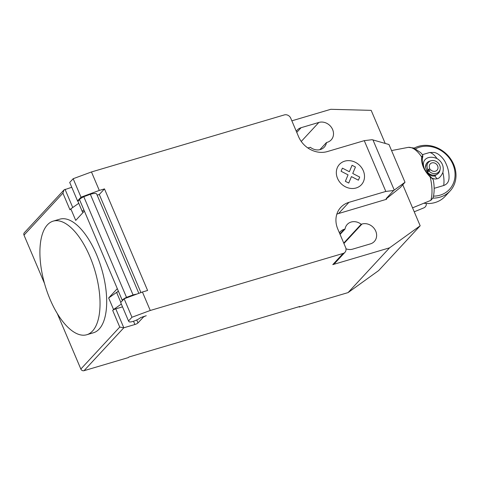 <?xml version="1.0" encoding="UTF-8"?>
<svg xmlns="http://www.w3.org/2000/svg" width="480" height="480" viewBox="0 0 480 480"><rect width="100%" height="100%" fill="white"/><g stroke="black" fill="none" stroke-linecap="round" stroke-linejoin="round"><path stroke-width="0.72" d="M47.43 224.832A59.232 25.998 -106.5 0 0 47.382 292.47A59.232 25.998 -106.5 0 0 86.772 334.74A59.232 25.998 -106.5 0 0 92.52 331.044A59.232 25.998 -106.5 0 0 99.576 294.216A59.232 25.998 -106.5 0 0 53.172 221.136A59.232 25.998 -106.5 0 0 47.43 224.832M53.172 221.136L59.832 219.168A59.232 25.998 73.5 0 1 106.23 292.248A59.232 25.998 73.5 0 1 99.174 329.076A59.232 25.998 73.5 0 1 93.432 332.772L86.772 334.74M83.868 209.892A6.696 1.518 157 0 0 82.356 211.728A6.696 1.518 157 0 0 83.436 212.082M78.09 201.648A6.696 1.518 -23 0 1 78.048 201.57A6.696 1.518 -23 0 1 79.554 199.728M142.926 316.716L143.178 317.316A2.574 0.582 -23 0 1 146.262 315.726L140.586 317.64A6.696 1.518 -23 0 1 132.918 321.432A6.696 1.518 -23 0 1 129.048 321.696L128.514 320.976L131.97 317.244L150.264 310.482L142.422 292.014L124.134 298.776L131.97 317.244M372.96 139.932L388.992 144.516L405.006 182.25L393.684 190.482L385.824 191.442L364.266 140.652L372.126 139.692L372.96 139.932L394.248 190.074M386.358 198.75L400.404 187.458L405.006 182.25M386.118 198.654L386.58 199.266L386.118 198.654L393.684 190.482M385.824 191.442L348.936 202.35L338.556 213.546L386.58 199.266M91.464 171.96L73.17 178.722L81.012 197.196L99.3 190.428L91.464 171.96L284.346 114.912A5.148 4.476 -137.2 0 1 290.748 118.218L298.584 136.686A23.178 20.148 42.8 0 0 327.372 151.56L364.266 140.652M99.3 190.428L104.484 188.898L99.294 194.496L140.928 292.566M142.422 292.014L147.606 290.478L104.484 188.898M348.936 202.35A23.178 20.148 42.8 0 0 340.758 207.378A23.178 20.148 42.8 0 0 337.788 229.038L345.624 247.506A5.148 4.476 -137.2 0 1 344.964 252.318A5.148 4.476 -137.2 0 1 343.146 253.434L150.264 310.482M143.178 317.316L137.988 322.914L136.74 319.968M57.3 313.59L80.838 369.042A2.574 2.238 42.8 0 0 84.036 370.692L123.816 327.786L134.91 324.504A2.574 0.582 157 0 0 137.988 322.914M121.332 304.062L113.556 309.51L108.654 297.966L117.852 291.54A6.954 1.578 -23 0 0 117.864 291.528M108.654 297.966L117.3 288.648L122.196 300.186L123.15 299.838M124.134 298.776L120.672 302.508L128.514 320.976M118.362 291.156A6.696 1.518 157 0 0 116.856 292.998L120.822 302.346M99.294 194.496L97.146 195.132M138.834 293.34L96.684 194.04A11.328 2.568 157 0 0 90.336 194.28L83.79 196.704L126.516 297.36L133.062 294.942L90.336 194.28M133.062 294.942A11.328 2.568 -23 0 1 136.548 294.186M83.79 196.704A7.728 1.752 157 0 0 79.476 199.524L84.372 211.074L75.726 220.398L70.83 208.854L69.966 209.784L62.91 193.158L64.008 189.924L71.754 187.266M122.196 300.186L122.208 300.18A7.728 1.752 -23 0 1 126.516 297.36M78.06 201.612L77.556 200.928L81.012 197.196M73.17 178.722L69.714 182.454L77.556 200.928M113.556 309.51L112.692 310.44A2.574 0.582 -23 0 1 115.776 308.85L122.52 306.858M79.476 199.524L122.208 300.18M64.008 189.924L24.33 232.728A2.574 2.238 42.8 0 0 24 235.134L44.502 283.434M78.774 203.286L70.83 208.854M115.776 308.85L123.816 327.786L119.748 327.066L80.838 369.042M338.556 213.546A23.178 20.148 42.8 0 0 336.834 214.146M344.964 252.318L334.59 263.514A5.148 4.476 -137.2 0 1 332.772 264.63L343.146 253.434M402.804 184.872L420.168 225.786L389.568 247.83L332.772 264.63M291.852 120.822L330.774 109.308L371.172 110.352L385.212 143.436M345.99 248.796A11.07 9.63 42.8 0 0 352.662 249.132L370.416 243.882A11.07 9.63 42.8 0 0 374.322 241.482A11.07 9.63 42.8 0 0 374.478 228.87A11.07 9.63 42.8 0 0 361.986 224.028L361.17 224.268A11.07 9.63 42.8 0 0 347.244 224.436A11.07 9.63 42.8 0 0 345.048 229.038L344.238 229.278A11.07 9.63 42.8 0 0 340.332 231.678A11.07 9.63 42.8 0 0 339.408 232.866M307.758 147.894A11.07 9.63 42.8 0 0 309.546 147.546L310.356 147.306A11.07 9.63 42.8 0 0 324.288 147.138A11.07 9.63 42.8 0 0 326.478 142.542L327.294 142.296A11.07 9.63 42.8 0 0 331.2 139.896A11.07 9.63 42.8 0 0 331.356 127.284A11.07 9.63 42.8 0 0 318.864 122.442L301.116 127.692A11.07 9.63 42.8 0 0 297.21 130.092A11.07 9.63 42.8 0 0 296.292 131.28M84.036 370.692L128.412 357.57L128.934 357.006L299.772 306.48L299.256 307.038L348.066 292.602L378.666 270.564L420.168 225.786M326.478 142.542L319.866 149.676M345.048 229.038L340.068 234.414M361.17 224.268L343.74 243.072M389.568 247.83L348.066 292.602M299.256 307.038L299.1 306.678M426.312 203.484C426.456 205.524 425.652 206.976 423.9 207.84L414.228 211.794M422.388 158.148L421.722 157.05C421.074 163.89 423.888 170.514 430.158 176.928L432.756 179.028L430.038 176.172C424.284 170.322 421.734 164.316 422.388 158.148C423 156.258 422.934 155.796 422.196 156.762M412.554 207.84L430.818 200.376A31.314 13.746 73.5 0 0 430.158 176.928L430.038 176.172M432.756 179.028L433.326 179.994C434.514 186.738 434.43 192.666 433.086 197.784L430.818 200.376M408.36 147.348L413.862 148.002L420.624 152.604L422.754 155.01L422.802 156.312M422.28 155.862L421.722 157.05A31.314 13.746 73.5 0 0 408.312 147.354L391.56 150.57M434.154 188.334L443.676 185.52C447.012 184.314 448.794 181.866 449.028 178.176C449.19 172.842 448.02 167.67 445.524 162.672C444.342 159.672 439.302 153.354 434.202 152.46L429.666 152.508A20.73 9.096 73.5 0 1 436.962 158.526C427.356 154.518 420.162 160.56 424.896 169.548L424.932 169.626M429.666 152.508L422.454 154.638M432.972 198.126A28.326 24.63 42.8 0 0 440.1 197.124A28.326 24.63 42.8 0 0 450.096 190.98L445.08 196.392A28.326 24.63 -137.2 0 1 435.084 202.53A28.326 24.63 -137.2 0 1 423.864 203.22M450.096 190.98A28.326 24.63 42.8 0 0 450.492 158.718A28.326 24.63 42.8 0 0 418.542 146.328A28.326 24.63 42.8 0 0 414.18 148.122M415.632 148.794A26.778 23.286 -137.2 0 1 419.646 147.156A26.778 23.286 -137.2 0 1 452.916 164.34A26.778 23.286 -137.2 0 1 440.034 195.18A26.778 23.286 -137.2 0 1 433.488 196.128M436.962 158.526C442.188 161.802 444.162 166.452 442.878 172.476A20.73 9.096 73.5 0 1 443.676 185.52M432.012 178.182L434.988 179.04L437.022 178.794C439.086 178.494 441.036 176.388 442.878 172.476M440.154 169.164L439.932 170.304A7.728 6.714 -137.2 0 1 438.444 173.244L434.772 175.944C431.964 176.484 429.582 175.284 427.632 172.332L425.514 167.328L426.414 163.5L427.116 162.744A7.728 6.714 -137.2 0 1 429.936 161.04L431.058 160.728A7.038 6.114 -137.2 0 1 437.802 162.576A7.038 6.114 -137.2 0 1 440.154 169.164A7.038 6.114 -137.2 0 1 435.552 173.544A7.038 6.114 -137.2 0 1 428.892 170.94L427.572 172.242M426.594 170.562L429.852 168.666A4.638 4.032 -137.2 0 1 430.248 163.914A4.638 4.032 -137.2 0 1 436.386 164.106A4.638 4.032 -137.2 0 1 437.046 170.214A4.638 4.032 -137.2 0 1 430.512 169.614L428.892 170.94M429.852 168.666L427.152 171.582M427.89 169.494A7.038 6.114 -137.2 0 1 431.058 160.728M438.444 173.244A7.728 6.714 -137.2 0 1 427.632 172.332M425.514 167.328A7.728 6.714 -137.2 0 1 427.116 162.744M348.738 183.054L345.36 181.314L348.054 174.858L341.094 171.27L342.402 168.138L349.368 171.732L352.062 165.276L355.44 167.028L352.74 173.472L359.7 177.072L358.398 180.198L351.438 176.604L348.738 183.054M356.112 187.98A14.958 13.008 42.8 0 0 358.734 164.556A14.958 13.008 42.8 0 0 336.408 171.162A14.958 13.008 42.8 0 0 356.112 187.98M133.524 321.246L134.91 324.504M72.756 207.504L65.016 189.264M24 235.134L62.91 193.158M112.692 310.44L119.748 327.066M318.864 122.442L301.248 141.45M296.76 132.39L301.116 127.692M344.238 229.278L339.882 233.976M361.986 224.028L343.926 243.504M437.022 178.794L434.772 175.944M78.048 201.57L82.356 211.728"/></g></svg>
